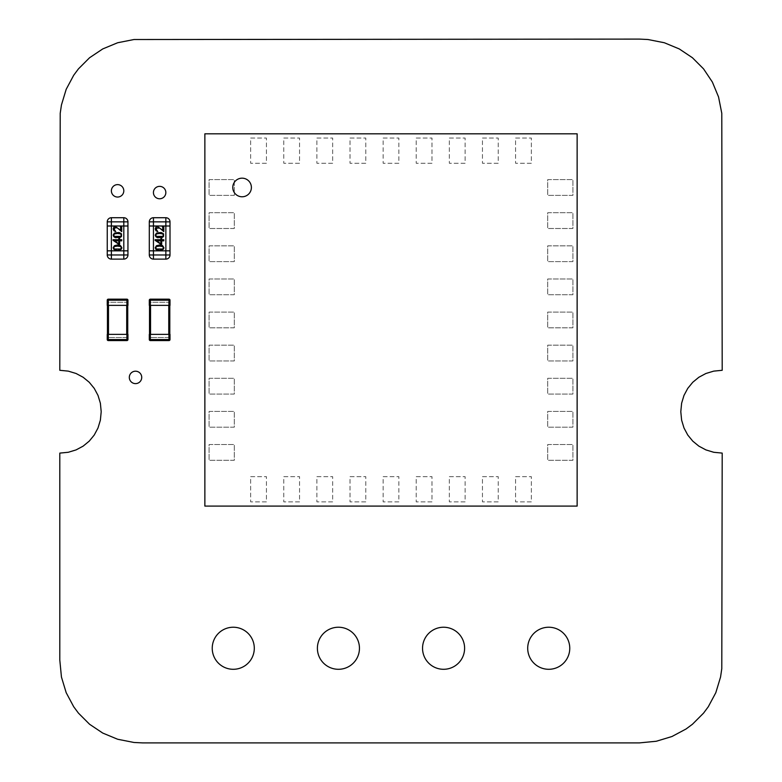 <?xml version="1.0" encoding="UTF-8"?>
<svg xmlns="http://www.w3.org/2000/svg" width="782" height="782" viewBox="0 0 782 782"><rect width="100%" height="100%" fill="white"/><g stroke="black" fill="none" stroke-linecap="round" stroke-linejoin="round"><path stroke-width="0.59" stroke-dasharray="3.91 2.93" d="M639.402 39.1L133.996 39.52L117.662 42.746L102.755 48.924L89.578 57.731L78.435 68.884L73.713 75.238L66.187 89.314L61.446 104.974L60.214 113.292L59.803 370.297L68.269 371.127L76.089 373.493L83.136 377.256L89.236 382.271L94.241 388.371L98.004 395.409L100.379 403.238L101.201 411.703L100.379 420.169L98.004 427.989L94.241 435.036L89.236 441.136L83.136 446.141L76.089 449.904L68.269 452.279L59.803 453.101L59.803 660.096L61.446 677.026L66.187 692.686L73.713 706.762L78.435 713.116L89.578 724.269L102.755 733.076L117.662 739.254L133.996 742.48L142.598 742.9L639.402 742.9L656.333 741.248L671.982 736.507L686.068 728.98L692.422 724.269L703.565 713.116L708.287 706.762L715.813 692.686L720.554 677.026L721.786 668.708L722.197 453.101L713.731 452.279L705.911 449.904L698.864 446.141L692.764 441.136L687.759 435.036L683.996 427.989L681.621 420.169L680.799 411.703L681.621 403.238L683.996 395.409L687.759 388.371L692.764 382.271L698.864 377.256L705.911 373.493L713.731 371.127L722.197 370.297L721.786 113.292L718.55 96.968L712.373 82.061L703.565 68.884L692.422 57.731L679.245 48.924L664.338 42.746L648.004 39.52L639.402 39.1M153.428 192.567A6.207 6.207 0 0 0 159.636 198.775A6.207 6.207 0 0 0 165.843 192.567A6.207 6.207 0 0 0 159.636 186.36A6.207 6.207 0 0 0 153.428 192.567M111.386 190.828A6.207 6.207 0 0 0 117.593 197.044A6.207 6.207 0 0 0 123.8 190.828A6.207 6.207 0 0 0 117.593 184.62A6.207 6.207 0 0 0 111.386 190.828M129.313 377.403A6.207 6.207 0 0 0 135.521 383.62A6.207 6.207 0 0 0 141.728 377.403A6.207 6.207 0 0 0 135.521 371.196A6.207 6.207 0 0 0 129.313 377.403M212.235 648.258A21.036 21.036 0 0 0 233.271 669.294A21.036 21.036 0 0 0 254.297 648.258A21.036 21.036 0 0 0 233.271 627.232A21.036 21.036 0 0 0 212.235 648.258M422.544 648.258A21.036 21.036 0 0 0 443.58 669.294A21.036 21.036 0 0 0 464.606 648.258A21.036 21.036 0 0 0 443.58 627.232A21.036 21.036 0 0 0 422.544 648.258M317.394 648.258A21.036 21.036 0 0 0 338.42 669.294A21.036 21.036 0 0 0 359.456 648.258A21.036 21.036 0 0 0 338.42 627.232A21.036 21.036 0 0 0 317.394 648.258M527.703 648.258A21.036 21.036 0 0 0 548.729 669.294A21.036 21.036 0 0 0 569.765 648.258A21.036 21.036 0 0 0 548.729 627.232A21.036 21.036 0 0 0 527.703 648.258M251.393 187.475A9.306 9.306 0 0 1 242.088 196.781A9.306 9.306 0 0 1 232.782 187.475A9.306 9.306 0 0 1 242.088 178.169A9.306 9.306 0 0 1 251.393 187.475M577.136 506.091L204.864 506.091L204.864 133.82L577.136 133.82L577.136 506.091M234.297 195.383L209.087 195.383L234.297 195.383L234.297 179.616L234.297 195.383M209.087 179.616L234.297 179.616L209.087 179.616L209.087 195.383L209.087 179.616M234.297 228.5L209.087 228.5L234.297 228.5L234.297 212.733L234.297 228.5M209.087 212.733L234.297 212.733L209.087 212.733L209.087 228.5L209.087 212.733M234.297 261.628L209.087 261.628L234.297 261.628L234.297 245.851L234.297 261.628M209.087 245.851L234.297 245.851L209.087 245.851L209.087 261.628L209.087 245.851M234.297 294.746L209.087 294.746L234.297 294.746L234.297 278.969L234.297 294.746M209.087 278.969L234.297 278.969L209.087 278.969L209.087 294.746L209.087 278.969M234.297 327.824L209.087 327.824L234.297 327.824L234.297 312.096L234.297 327.824M209.087 312.096L234.297 312.096L209.087 312.096L209.087 327.824L209.087 312.096M234.297 360.942L209.087 360.942L234.297 360.942L234.297 345.175L234.297 360.942M209.087 345.175L234.297 345.175L209.087 345.175L209.087 360.942L209.087 345.175M234.297 394.06L209.087 394.06L234.297 394.06L234.297 378.293L234.297 394.06M209.087 378.293L234.297 378.293L209.087 378.293L209.087 394.06L209.087 378.293M234.297 427.187L209.087 427.187L234.297 427.187L234.297 411.41L234.297 427.187M209.087 411.41L234.297 411.41L209.087 411.41L209.087 427.187L209.087 411.41M234.297 460.305L209.087 460.305L234.297 460.305L234.297 444.528L234.297 460.305M209.087 444.528L234.297 444.528L209.087 444.528L209.087 460.305L209.087 444.528M266.427 501.868L250.651 501.868L266.427 501.868L266.427 476.658L266.427 501.868M250.651 476.658L266.427 476.658L250.651 476.658L250.651 501.868L250.651 476.658M299.545 501.868L283.778 501.868L299.545 501.868L299.545 476.658L299.545 501.868M283.778 476.658L299.545 476.658L283.778 476.658L283.778 501.868L283.778 476.658M332.663 501.868L316.896 501.868L332.663 501.868L332.663 476.658L332.663 501.868M316.896 476.658L332.663 476.658L316.896 476.658L316.896 501.868L316.896 476.658M365.79 501.868L350.013 501.868L365.79 501.868L365.79 476.658L365.79 501.868M350.013 476.658L365.79 476.658L350.013 476.658L350.013 501.868L350.013 476.658M398.869 501.868L383.131 501.868L398.869 501.868L398.869 476.658L398.869 501.868M383.131 476.658L398.869 476.658L383.131 476.658L383.131 501.868L383.131 476.658M431.987 501.868L416.21 501.868L431.987 501.868L431.987 476.658L431.987 501.868M416.21 476.658L431.987 476.658L416.21 476.658L416.21 501.868L416.21 476.658M465.104 501.868L449.337 501.868L465.104 501.868L465.104 476.658L465.104 501.868M449.337 476.658L465.104 476.658L449.337 476.658L449.337 501.868L449.337 476.658M498.222 501.868L482.455 501.868L498.222 501.868L498.222 476.658L498.222 501.868M482.455 476.658L498.222 476.658L482.455 476.658L482.455 501.868L482.455 476.658M531.349 501.868L515.573 501.868L531.349 501.868L531.349 476.658L531.349 501.868M515.573 476.658L531.349 476.658L515.573 476.658L515.573 501.868L515.573 476.658M572.913 460.305L547.703 460.305L572.913 460.305L572.913 444.528L572.913 460.305M547.703 444.528L572.913 444.528L547.703 444.528L547.703 460.305L547.703 444.528M572.913 427.187L547.703 427.187L572.913 427.187L572.913 411.41L572.913 427.187M547.703 411.41L572.913 411.41L547.703 411.41L547.703 427.187L547.703 411.41M572.913 394.06L547.703 394.06L572.913 394.06L572.913 378.293L572.913 394.06M547.703 378.293L572.913 378.293L547.703 378.293L547.703 394.06L547.703 378.293M572.913 360.942L547.703 360.942L572.913 360.942L572.913 345.175L572.913 360.942M547.703 345.175L572.913 345.175L547.703 345.175L547.703 360.942L547.703 345.175M572.913 327.824L547.703 327.824L572.913 327.824L572.913 312.096L572.913 327.824M547.703 312.096L572.913 312.096L547.703 312.096L547.703 327.824L547.703 312.096M572.913 294.746L547.703 294.746L572.913 294.746L572.913 278.969L572.913 294.746M547.703 278.969L572.913 278.969L547.703 278.969L547.703 294.746L547.703 278.969M572.913 261.628L547.703 261.628L572.913 261.628L572.913 245.851L572.913 261.628M547.703 245.851L572.913 245.851L547.703 245.851L547.703 261.628L547.703 245.851M572.913 228.5L547.703 228.5L572.913 228.5L572.913 212.733L572.913 228.5M547.703 212.733L572.913 212.733L547.703 212.733L547.703 228.5L547.703 212.733M572.913 195.383L547.703 195.383L572.913 195.383L572.913 179.616L572.913 195.383M547.703 179.616L572.913 179.616L547.703 179.616L547.703 195.383L547.703 179.616M531.349 163.262L515.573 163.262L531.349 163.262L531.349 138.043L531.349 163.262M515.573 138.043L531.349 138.043L515.573 138.043L515.573 163.262L515.573 138.043M498.222 163.262L482.455 163.262L498.222 163.262L498.222 138.043L498.222 163.262M482.455 138.043L498.222 138.043L482.455 138.043L482.455 163.262L482.455 138.043M465.104 163.262L449.337 163.262L465.104 163.262L465.104 138.043L465.104 163.262M449.337 138.043L465.104 138.043L449.337 138.043L449.337 163.262L449.337 138.043M431.987 163.262L416.21 163.262L431.987 163.262L431.987 138.043L431.987 163.262M416.21 138.043L431.987 138.043L416.21 138.043L416.21 163.262L416.21 138.043M398.869 163.262L383.131 163.262L398.869 163.262L398.869 138.043L398.869 163.262M383.131 138.043L398.869 138.043L383.131 138.043L383.131 163.262L383.131 138.043M365.79 163.262L350.013 163.262L365.79 163.262L365.79 138.043L365.79 163.262M350.013 138.043L365.79 138.043L350.013 138.043L350.013 163.262L350.013 138.043M332.663 163.262L316.896 163.262L332.663 163.262L332.663 138.043L332.663 163.262M316.896 138.043L332.663 138.043L316.896 138.043L316.896 163.262L316.896 138.043M299.545 163.262L283.778 163.262L299.545 163.262L299.545 138.043L299.545 163.262M283.778 138.043L299.545 138.043L283.778 138.043L283.778 163.262L283.778 138.043M266.427 163.262L250.651 163.262L266.427 163.262L266.427 138.043L266.427 163.262M250.651 138.043L266.427 138.043L250.651 138.043L250.651 163.262L250.651 138.043M170.007 254.981L170.007 250.836L165.862 250.836L170.007 250.836L170.007 225.998L165.862 225.998L165.862 217.719A4.145 4.145 0 0 1 170.007 221.853L170.007 225.998L149.303 225.998L153.448 225.998L153.448 250.836L165.862 250.836L149.303 250.836L153.448 250.836L153.448 254.981L149.303 254.981A4.145 4.145 0 0 0 153.448 259.116L165.862 259.116A4.145 4.145 0 0 0 170.007 254.981L165.862 254.981L165.862 225.998L153.448 225.998L153.448 221.853L149.303 221.853L149.303 225.998M161.952 225.998L163.8 226.585L163.8 231.619L159.616 228.061L158.052 227.67L156.752 228.149L156.292 229.458L157.827 231.609L155.931 230.729L155.247 228.921L155.872 227.2L157.436 226.536L162.744 230.328L162.744 227.308L161.952 225.998M155.862 249.341L159.518 250.572L162.49 249.976L163.536 249.096L163.565 246.477L161.19 245.128L156.449 245.734L155.247 247.718L155.862 249.341M155.247 235.089L155.862 236.702L159.518 237.943L162.49 237.347L163.927 235.138L162.568 232.968L159.596 232.332L156.449 233.095L155.247 235.089M155.11 239.703L155.11 240.338L160.906 244.258L161.688 244.258L161.688 240.836L163.8 240.836L163.8 239.703L161.688 239.703L161.688 238.461L160.906 238.461L160.906 239.703L155.11 239.703M155.598 247.796L156.644 246.525L159.655 246.095L162.558 246.525L163.575 247.767L162.558 249.018L159.606 249.438L156.644 249.018L155.598 247.796M155.598 235.157L156.644 233.896L159.655 233.466L162.558 233.896L163.575 235.138L162.558 236.379L159.606 236.799L156.644 236.379L155.598 235.157M156.439 240.836L160.906 243.769L160.906 240.836L156.439 240.836M153.448 217.719A4.145 4.145 0 0 0 149.303 221.853A4.145 4.145 0 0 1 153.448 217.719L153.448 221.853L170.007 221.853M127.945 221.853L123.8 221.853L123.8 217.719A4.145 4.145 0 0 1 127.945 221.853L127.945 225.998L107.242 225.998L111.386 225.998L111.386 250.836L123.8 250.836L107.242 250.836L107.242 221.853L111.386 221.853L111.386 225.998L123.8 225.998L123.8 221.853L111.386 221.853L111.386 217.719A4.145 4.145 0 0 0 107.242 221.853A4.145 4.145 0 0 1 111.386 217.719M119.89 225.998L121.738 226.585L121.738 231.619L117.554 228.061L115.99 227.67L114.69 228.149L114.231 229.458L115.765 231.609L113.869 230.729L113.185 228.921L113.801 227.2L115.374 226.536L120.682 230.328L120.682 227.308L119.89 225.998M127.945 225.998L127.945 250.836L123.8 250.836L123.8 225.998L127.945 225.998M113.801 249.341L117.456 250.572L120.428 249.976L121.474 249.096L121.503 246.477L119.128 245.128L114.387 245.734L113.185 247.718L113.801 249.341M113.185 235.089L113.801 236.702L117.456 237.943L120.428 237.347L121.865 235.138L120.506 232.968L117.535 232.332L114.387 233.095L113.185 235.089M113.048 239.703L113.048 240.338L118.835 244.258L119.626 244.258L119.626 240.836L121.738 240.836L121.738 239.703L119.626 239.703L119.626 238.461L118.835 238.461L118.835 239.703L113.048 239.703M113.537 247.796L114.583 246.525L117.593 246.095L120.496 246.525L121.513 247.767L120.496 249.018L117.544 249.438L114.583 249.018L113.537 247.796M113.537 235.157L114.583 233.896L117.593 233.466L120.496 233.896L121.513 235.138L120.496 236.379L117.544 236.799L114.583 236.379L113.537 235.157M114.377 240.836L118.835 243.769L118.835 240.836L114.377 240.836M127.945 254.981L127.945 250.836L123.8 250.836L123.8 259.116L111.386 259.116A4.145 4.145 0 0 1 107.242 254.981A4.145 4.145 0 0 0 111.386 259.116L111.386 254.981L107.242 254.981L107.242 250.836L111.386 250.836L111.386 254.981L127.945 254.981A4.145 4.145 0 0 1 123.8 259.116M149.518 305.381L149.518 302.282L150.545 302.282L149.518 302.282L149.518 337.472L150.545 337.472L149.518 337.472L149.518 334.364M169.802 305.381L169.802 337.472L168.765 337.472L169.802 337.472L169.802 334.364M169.802 302.282L168.765 302.282L169.802 302.282M150.545 305.381L150.545 302.282L168.765 302.282L168.765 337.472L150.545 337.472L168.765 337.472L168.765 334.364M150.545 334.364L150.545 302.282L168.765 302.282L168.765 305.381M150.34 340.571L150.34 339.544L149.303 339.544L149.303 334.364L170.007 334.364L170.007 339.544L168.971 339.544L168.971 334.364M150.34 305.381L149.303 305.381L149.303 300.21A1.036 1.036 0 0 1 150.34 299.174L150.34 300.21L168.971 300.21L168.971 299.174A1.036 1.036 0 0 1 170.007 300.21L170.007 305.381L150.34 305.381L150.34 300.21L149.303 300.21M107.447 305.381L107.447 302.282L108.483 302.282L107.447 302.282L107.447 337.472L108.483 337.472L107.447 337.472L107.447 334.364M127.74 305.381L127.74 337.472L126.704 337.472L127.74 337.472L127.74 334.364M127.74 302.282L126.704 302.282L127.74 302.282M108.483 305.381L108.483 302.282L126.704 302.282L126.704 337.472L108.483 337.472L126.704 337.472L126.704 334.364M108.483 334.364L108.483 302.282L126.704 302.282L126.704 305.381M108.278 340.571L108.278 339.544L107.242 339.544L107.242 334.364L127.945 334.364L127.945 339.544L126.909 339.544L126.909 334.364M108.278 305.381L107.242 305.381L107.242 300.21L126.909 300.21L126.909 299.174A1.036 1.036 0 0 1 127.945 300.21L127.945 305.381L108.278 305.381L108.278 299.174M149.303 254.981A4.145 4.145 0 0 0 153.448 259.116L153.448 254.981L165.862 254.981L165.862 259.116M150.34 334.364L150.34 339.544L168.971 339.544L168.971 340.571M168.971 299.174A1.036 1.036 0 0 1 170.007 300.21L168.971 300.21L168.971 305.381M108.278 334.364L108.278 339.544L126.909 339.544L126.909 340.571M126.909 299.174A1.036 1.036 0 0 1 127.945 300.21L126.909 300.21L126.909 305.381"/><path stroke-width="1.17" d="M639.402 39.1L133.996 39.52L117.662 42.746L102.755 48.924L89.578 57.731L78.435 68.884L73.713 75.238L66.187 89.314L61.446 104.974L60.214 113.292L59.803 370.297L68.269 371.127L76.089 373.493L83.136 377.256L89.236 382.271L94.241 388.371L98.004 395.409L100.379 403.238L101.201 411.703L100.379 420.169L98.004 427.989L94.241 435.036L89.236 441.136L83.136 446.141L76.089 449.904L68.269 452.279L59.803 453.101L59.803 660.096L61.446 677.026L66.187 692.686L73.713 706.762L78.435 713.116L89.578 724.269L102.755 733.076L117.662 739.254L133.996 742.48L142.598 742.9L639.402 742.9L656.333 741.248L671.982 736.507L686.068 728.98L692.422 724.269L703.565 713.116L708.287 706.762L715.813 692.686L720.554 677.026L721.786 668.708L722.197 453.101L713.731 452.279L705.911 449.904L698.864 446.141L692.764 441.136L687.759 435.036L683.996 427.989L681.621 420.169L680.799 411.703L681.621 403.238L683.996 395.409L687.759 388.371L692.764 382.271L698.864 377.256L705.911 373.493L713.731 371.127L722.197 370.297L721.786 113.292L718.55 96.968L712.373 82.061L703.565 68.884L692.422 57.731L679.245 48.924L664.338 42.746L648.004 39.52L639.402 39.1M153.428 192.567A6.207 6.207 0 0 0 159.636 198.775A6.207 6.207 0 0 0 165.843 192.567A6.207 6.207 0 0 0 159.636 186.36A6.207 6.207 0 0 0 153.428 192.567M111.386 190.828A6.207 6.207 0 0 0 117.593 197.044A6.207 6.207 0 0 0 123.8 190.828A6.207 6.207 0 0 0 117.593 184.62A6.207 6.207 0 0 0 111.386 190.828M129.313 377.403A6.207 6.207 0 0 0 135.521 383.62A6.207 6.207 0 0 0 141.728 377.403A6.207 6.207 0 0 0 135.521 371.196A6.207 6.207 0 0 0 129.313 377.403M212.235 648.258A21.036 21.036 0 0 0 233.271 669.294A21.036 21.036 0 0 0 254.297 648.258A21.036 21.036 0 0 0 233.271 627.232A21.036 21.036 0 0 0 212.235 648.258M422.544 648.258A21.036 21.036 0 0 0 443.58 669.294A21.036 21.036 0 0 0 464.606 648.258A21.036 21.036 0 0 0 443.58 627.232A21.036 21.036 0 0 0 422.544 648.258M317.394 648.258A21.036 21.036 0 0 0 338.42 669.294A21.036 21.036 0 0 0 359.456 648.258A21.036 21.036 0 0 0 338.42 627.232A21.036 21.036 0 0 0 317.394 648.258M527.703 648.258A21.036 21.036 0 0 0 548.729 669.294A21.036 21.036 0 0 0 569.765 648.258A21.036 21.036 0 0 0 548.729 627.232A21.036 21.036 0 0 0 527.703 648.258M232.782 187.475A9.306 9.306 0 0 0 242.088 196.781A9.306 9.306 0 0 0 251.393 187.475A9.306 9.306 0 0 0 242.088 178.169A9.306 9.306 0 0 0 232.782 187.475M204.864 506.091L577.136 506.091L577.136 133.82L204.864 133.82L204.864 506.091M149.303 225.998L149.303 250.836L153.448 250.836L149.303 250.836L149.303 225.998L161.952 225.998L162.744 227.308L162.744 230.328L157.436 226.536L155.872 227.2L155.247 228.921L155.931 230.729L157.827 231.609L156.292 229.458L156.752 228.149L159.616 228.061L163.8 231.619L163.8 226.585L162.265 225.998L170.007 225.998L170.007 221.853A4.145 4.145 0 0 0 165.862 217.719L153.448 217.719A4.145 4.145 -90 0 0 149.303 221.853L149.303 225.998L170.007 225.998L170.007 250.836L165.862 250.836L170.007 250.836L170.007 254.981A4.145 4.145 0 0 1 165.862 259.116L153.448 259.116A4.145 4.145 0 0 1 149.303 254.981L170.007 254.981M170.007 221.853L153.448 221.853L153.448 250.836L165.862 250.836L165.862 259.116M159.518 250.572L155.862 249.341L155.247 247.718L156.449 245.734L159.596 244.962L162.568 245.607L163.927 247.767L163.536 249.096L159.518 250.572M157.417 237.66L155.862 236.702L155.247 235.089L156.449 233.095L161.19 232.498L163.565 233.847L163.536 236.467L162.49 237.347L157.417 237.66M160.906 244.258L155.11 240.338L155.11 239.703L160.906 239.703L160.906 238.461L161.688 238.461L161.688 239.703L163.8 239.703L163.8 240.836L161.688 240.836L161.688 244.258L160.906 244.258M159.655 246.095L156.644 246.525L155.598 247.796L156.644 249.018L162.558 249.018L163.575 247.767L162.558 246.525L159.655 246.095M159.655 233.466L156.644 233.896L155.598 235.157L156.644 236.379L162.558 236.379L163.575 235.138L162.558 233.896L159.655 233.466M160.906 243.769L160.906 240.836L156.439 240.836L160.906 243.769M149.303 221.853L153.448 221.853L153.448 217.719L165.862 217.719L165.862 250.836L153.448 250.836L153.448 259.116M149.303 250.836L149.303 254.981L149.303 250.836M120.203 225.998L127.945 225.998L127.945 221.853A4.145 4.145 0 0 0 123.8 217.719L111.386 217.719A4.145 4.145 -90 0 0 107.242 221.853L107.242 225.998L119.89 225.998L120.526 226.633L120.682 230.328L115.374 226.536L113.801 227.2L113.185 228.921L113.869 230.729L115.765 231.609L114.231 229.458L114.69 228.149L115.99 227.67L117.554 228.061L121.738 231.619L121.738 226.585L120.203 225.998M127.945 221.853L111.386 221.853L111.386 225.998L107.242 225.998L107.242 250.836L127.945 250.836L127.945 225.998L123.8 225.998L123.8 250.836L127.945 250.836L127.945 254.981A4.145 4.145 0 0 1 123.8 259.116L111.386 259.116A4.145 4.145 0 0 1 107.242 254.981L127.945 254.981M117.456 250.572L113.801 249.341L113.185 247.718L114.387 245.734L117.535 244.962L120.506 245.607L121.865 247.767L121.474 249.096L117.456 250.572M115.355 237.66L113.801 236.702L113.185 235.089L114.387 233.095L119.128 232.498L121.503 233.847L121.474 236.467L120.428 237.347L115.355 237.66M118.835 244.258L113.048 240.338L113.048 239.703L118.835 239.703L118.835 238.461L119.626 238.461L119.626 239.703L121.738 239.703L121.738 240.836L119.626 240.836L119.626 244.258L118.835 244.258M117.593 246.095L114.583 246.525L113.537 247.796L114.583 249.018L120.496 249.018L121.513 247.767L120.496 246.525L117.593 246.095M117.593 233.466L114.583 233.896L113.537 235.157L114.583 236.379L120.496 236.379L121.513 235.138L120.496 233.896L117.593 233.466M118.835 243.769L118.835 240.836L114.377 240.836L118.835 243.769M107.242 254.981L107.242 250.836L111.386 250.836L111.386 225.998L123.8 225.998L123.8 217.719L111.386 217.719L111.386 221.853L107.242 221.853M111.386 259.116L111.386 250.836L123.8 250.836L123.8 259.116M149.518 334.364L149.518 305.381M169.802 334.364L169.802 305.381M168.971 340.571A1.036 1.036 0 0 0 170.007 339.544L170.007 334.364L168.971 334.364L168.971 340.571A1.036 1.036 0 0 0 170.007 339.544A1.036 1.036 0 0 1 168.971 340.571A1.036 1.036 0 0 0 170.007 339.544L149.303 339.544A1.036 1.036 0 0 0 150.34 340.571L168.971 340.571L150.34 340.571A1.036 1.036 0 0 1 149.303 339.544L149.303 334.364L168.971 334.364M150.34 305.381L150.34 299.174A1.036 1.036 0 0 0 149.303 300.21L149.303 305.381L170.007 305.381L170.007 300.21A1.036 1.036 0 0 0 168.971 299.174L168.971 300.21L170.007 300.21A1.036 1.036 0 0 0 168.971 299.174L150.34 299.174L168.971 299.174M107.447 334.364L107.447 305.381M127.74 334.364L127.74 305.381M126.909 340.571A1.036 1.036 0 0 0 127.945 339.544L127.945 334.364L126.909 334.364L126.909 340.571A1.036 1.036 0 0 0 127.945 339.544A1.036 1.036 0 0 1 126.909 340.571A1.036 1.036 0 0 0 127.945 339.544L107.242 339.544A1.036 1.036 0 0 0 108.278 340.571L126.909 340.571L108.278 340.571A1.036 1.036 0 0 1 107.242 339.544L107.242 334.364L126.909 334.364M108.278 305.381L108.278 300.21L107.242 300.21A1.036 1.036 0 0 1 108.278 299.174A1.036 1.036 0 0 0 107.242 300.21L107.242 305.381L127.945 305.381L127.945 300.21A1.036 1.036 0 0 0 126.909 299.174L126.909 300.21L127.945 300.21A1.036 1.036 0 0 0 126.909 299.174L108.278 299.174L126.909 299.174M150.545 334.364L150.545 305.381M168.765 334.364L168.765 305.381M150.34 334.364L150.34 340.571M168.971 305.381L168.971 300.21L149.303 300.21M108.483 334.364L108.483 305.381M126.704 334.364L126.704 305.381M108.278 334.364L108.278 340.571M126.909 305.381L126.909 300.21L108.278 300.21L108.278 299.174"/></g></svg>
